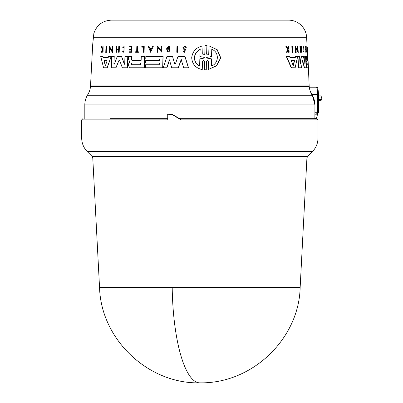 <?xml version="1.0" encoding="UTF-8"?>
<svg xmlns="http://www.w3.org/2000/svg" width="403" height="403" viewBox="0 0 403 403"><rect width="100%" height="100%" fill="white"/><g stroke="black" fill="none" stroke-linecap="round" stroke-linejoin="round"><path stroke-width="0.6" d="M172.202 287.661A100.433 27.681 90 0 0 199.848 382.85C148.249 384.114 101.062 339.568 99.551 287.661L300.139 287.661L306.925 157.966L92.771 157.966L92.065 156.384L87.33 151.649C83.643 147.851 81.759 143.302 81.678 138.007L81.678 119.867L82.887 118.663M313.333 118.663L179.249 118.663L181.093 119.867L172.016 114.523L167.275 114.2L167.275 119.867L81.678 119.867M88.136 93.98L311.559 93.98L312.295 95.254A19.294 19.294 0 0 1 314.879 104.901L84.816 104.901A19.294 19.294 0 0 1 87.401 95.254L88.136 93.98A18.085 18.085 0 0 0 90.484 86.6L309.212 86.469L90.484 86.6M307.101 46.592L306.612 37.293A18.085 18.085 0 0 0 288.548 20.15L111.263 20.15C102.508 20.664 96.705 25.087 93.854 33.414L92.715 44.244L90.494 86.469M99.551 287.661L92.771 157.966M92.065 156.384L307.625 156.384L312.36 151.649L87.33 151.649M181.093 119.867L318.012 119.867L318.012 138.007L81.678 138.007M84.816 104.901L84.816 118.663M168.137 114.2L171.401 114.2L172.57 114.523L172.016 114.523M311.574 94.786L312.028 94.428L312.29 94.891L314.929 104.901L314.879 118.663L179.587 118.663L172.57 114.523M311.559 93.98A18.085 18.085 0 0 1 309.212 86.6M318.466 94.428C318.234 88.826 317.554 86.413 316.426 87.194L309.277 87.194L316.426 87.194C317.146 87.622 317.519 90.035 317.544 94.428L318.466 94.428L318.466 112.271L316.466 114.2L317.544 112.271L317.544 94.428L312.028 94.428L310.25 91.199M106.327 46.592L106.145 52.546L105.767 52.546L105.949 46.592L106.468 46.592L106.286 52.546L105.903 52.546M206.044 45.604L207.046 45.63L206.633 54.148L207.651 55.02L208.734 54.148L208.996 45.866L217.106 49.77L220.643 57.931L216.441 65.765L208.245 69.553L208.507 61.276L207.48 60.4L206.407 61.271L206.14 69.795L204.306 69.795L204.573 61.276L203.56 60.4L202.502 61.276L202.251 69.553C195.737 68.178 192.221 64.233 191.702 57.71C192.614 51.161 196.372 47.216 202.976 45.866L202.724 54.143L202.976 45.866M208.996 45.866L217.262 49.77L220.804 57.931L216.592 65.765L208.245 69.553M206.407 61.276L206.286 69.795L205.288 69.82M202.502 61.281L202.251 69.553M114.109 56.324L113.893 63.916L114.366 64.092L113.893 63.916L114.24 56.324L111.686 56.324L111.354 67.769L115.873 67.769L119.061 60.183L115.999 67.769L111.485 67.769M114.366 64.092L117.308 56.324L121.585 56.324L124.497 64.289M124.729 63.916L124.189 64.092L124.729 63.916L124.93 56.324L127.872 56.324L127.565 67.769L122.457 67.769M184.871 56.324L188.382 67.769L183.652 67.769L181.179 59.523L178.227 67.769L171.713 67.769L169.436 59.861L166.812 67.769L163.27 67.769L167.018 56.324L172.524 56.324L174.645 63.79L175.461 63.79L178.03 56.324L184.997 56.324L188.513 67.769L183.783 67.769M181.31 59.523L178.358 67.769L172.847 67.769M169.562 59.861L166.938 67.769L163.396 67.769M172.524 56.324L174.645 63.79L175.043 64.082M144.481 56.324L144.304 67.769L129.952 67.769L128.29 65.538L128.325 64.238L129.746 62.122L128.466 59.125L128.542 56.324L131.408 56.324L131.323 59.533L132.058 60.339L141.156 60.339L141.257 56.324L144.481 56.324L144.183 67.769L129.952 67.769M131.408 56.324L131.449 59.533M145.856 60.369L159.376 60.369L159.412 59.024L145.891 59.024M159.412 59.024L145.77 59.024L145.846 56.324L163.104 56.324L162.802 67.769L145.664 67.769M145.745 64.742L159.261 64.742L159.306 63.064L145.785 63.064M111.218 56.324L107.238 67.769L103.566 67.769L100.71 56.324L102.992 56.324L103.334 57.689L108.16 57.689L108.644 56.324L111.218 56.324L107.102 67.769L103.707 67.769M169.013 52.279L169.859 46.3L169.139 52.279L166.736 51.146L167.577 50.571L168.635 51.287M169.215 47.171L167.265 48.667M167.457 50.571L169.038 51.352L169.149 47.166L167.144 48.667L168.595 48.667L168.58 49.262L166.268 49.262M110.039 48.36L109.913 52.546L109.505 52.546M109.954 46.592L109.933 47.368L112.125 50.904L112.246 46.592L112.679 46.592L112.508 52.546L109.903 48.36L109.782 52.546L109.369 52.546L109.545 46.592L110.09 46.592L110.069 47.368L112.256 50.904M112.679 46.592L112.508 52.546M157.931 46.3L157.911 47.075L161.245 50.612L161.361 46.3L161.996 46.3L161.84 52.254L157.88 48.068L157.775 52.254L157.155 52.254L157.311 46.3L158.052 46.3L158.031 47.075L161.371 50.612M161.996 46.3L161.84 52.254M158.006 48.068L157.895 52.254L157.276 52.254M148.969 46.3L149.896 48.335L151.624 48.335L152.551 46.3L153.306 46.3L150.596 52.249L148.233 46.3L148.969 46.3L149.775 48.335L151.624 48.335M153.306 46.3L150.596 52.249M116.205 52.254L116.658 52.254L116.729 49.73L118.678 49.73L116.603 49.73L116.532 52.254L116.074 52.254L116.235 46.592L116.82 46.592L116.739 49.398L118.689 49.398L118.764 46.592L119.364 46.592L119.207 52.254L118.739 52.254M129.701 49.393L131.378 49.393L131.438 47.091L129.635 47.091L129.65 46.592L132.053 46.592L131.907 52.254L129.625 52.254M129.635 51.775L131.313 51.775L131.358 50.088L129.68 50.088M131.438 47.091L129.761 47.091M184.705 46.028L186.539 47.191L185.743 47.398L186.408 47.191L184.705 46.028L182.836 47.735L183.602 49.161L184.947 50.022L184.408 51.549L183.728 51.025M184.745 46.672L183.652 47.735L184.111 48.612L185.506 49.539L184.519 52.254L182.932 51.277L183.602 51.025M101.491 52.254L102.74 50.068L101.642 52.254L101.173 52.254L102.332 49.604L101.208 46.592L101.536 46.592L102.508 49.211L102.851 46.592L103.113 46.592L102.815 52.254M101.536 46.592L102.659 49.211M103.113 46.592L103.082 52.254L102.669 52.254L102.74 50.068M124.003 46.592L123.973 52.309L124.129 46.592L122.688 47.216L122.94 47.675L123.988 47.176L123.867 51.725L122.88 51.272L123.64 51.675M124.048 47.181L122.94 47.675M135.746 51.775L136.677 51.775L135.62 51.775L135.609 52.254L138.355 52.254L138.365 51.775L138.476 52.254L135.73 52.254M136.677 51.775L136.813 46.592L137.483 46.592L137.347 51.775M144.118 46.592L144.088 52.254L144.239 46.592L141.785 46.592L141.775 47.151L143.518 47.151L141.891 47.151M143.518 47.151L143.382 52.254L143.967 52.254L143.503 52.254M177.637 46.3L177.476 52.254L176.791 52.254L176.957 46.3L177.768 46.3L177.602 52.254L176.917 52.254M292.588 52.546L292.115 46.592L292.507 46.592L292.87 52.546L292.195 52.546L291.832 46.592L292.115 46.592M301.217 67.769L298.618 67.769L297.958 56.324L299.6 56.324L300.028 63.916L300.336 64.092L300.028 63.916M302.522 60.183L302.824 60.183L302.522 60.183L301.479 67.769L298.351 67.769L297.691 56.324L297.958 56.324M301.444 56.324L300.336 64.092L300.074 64.092L301.187 56.324L303.383 56.324L305.091 63.916L304.683 56.324L305.539 56.324L306.154 67.769L304.482 67.769L302.567 60.183L304.23 67.769L304.507 67.769M304.844 63.916L304.683 56.324M305.716 67.769L304.482 67.769M306.562 67.769L308.199 67.769L306.537 67.769L306.139 66.792M307.6 56.324L307.685 60.339L306.769 60.339L307.927 60.339L307.842 56.324L308.441 67.769L306.784 67.769L305.736 60.017M294.885 67.769L291.505 67.769L286.533 56.324L289.48 56.324L290.049 57.689L294.971 57.689L295.278 56.324L297.615 56.324L295.157 67.769L291.218 67.769L286.231 56.324L286.533 56.324M295.918 52.546L295.505 46.592L295.842 46.592L295.888 47.368L297.852 50.904L297.6 46.592L297.908 46.592L298.25 52.546L295.973 48.879M298.25 52.546L295.943 48.36L296.19 52.546L295.58 52.546L295.233 46.592L295.505 46.592M297.55 50.35L297.333 46.592L297.6 46.592M301.822 52.254L301.565 52.254L301.429 49.73L300.593 49.73L300.734 52.254L300.477 52.254L300.159 46.592L300.416 46.592L300.573 49.398L301.409 49.398L301.253 46.592L301.736 46.592L302.049 52.254L301.681 49.73L300.593 49.73M300.477 52.254L300.22 52.254L299.903 46.592L300.159 46.592M305.958 52.254L306.265 52.254L305.963 46.592L305.449 46.592L305.474 47.091L305.887 47.091L305.227 47.091L305.449 46.592M305.726 51.775L305.751 52.254L305.479 51.775L306.139 51.775L306.048 50.088L305.635 50.088L305.595 49.393L306.013 49.393L305.887 47.091M305.892 51.775L305.801 50.088L305.388 50.088L305.595 49.393M305.766 49.393L305.645 47.091M288.321 50.068L288.694 50.068L288.83 52.254L288.538 52.254L288.397 50.068L287.223 52.254L286.76 52.254L288.105 49.604L286.175 46.592L286.654 46.592L288.301 49.211L288.598 48.597L288.472 46.592L288.815 46.592L289.173 52.254L288.88 52.254M286.76 52.254L286.457 52.254L287.807 49.604L285.873 46.592L286.175 46.592M288.004 49.211L288.306 48.597L288.175 46.592L288.472 46.592M303.887 51.675L303.701 47.277M303.741 46.592L303.283 47.216L303.414 47.675L303.031 47.216L303.741 46.592L304.048 52.309L303.62 51.272L303.55 51.74M304.048 52.309L303.298 51.74M307.021 52.254L306.839 46.592L306.905 51.775M306.804 51.775L306.774 46.592M307.328 47.151L307.01 47.151L306.98 46.592L307.328 47.151L307.595 52.254L307.086 46.3M307.595 52.254L307.086 47.151M308.29 64.742L309.156 85.884L90.534 85.884M307.398 52.254L307.474 56.324M306.084 61.377L305.751 56.324L306.426 56.324L306.769 60.339M184.111 48.612L183.521 47.735L184.685 46.672L185.743 47.398M291.349 60.888L291.515 60.364L294.306 60.364L294.512 60.888L293.434 65.306L293.067 65.306L291.349 60.888M308.033 63.029L308.119 64.712L306.965 64.712L306.784 63.87L306.874 63.029L308.033 63.029L306.874 63.029M106.886 60.364L107.057 60.888L105.556 65.306L105.193 65.306L103.994 60.717L104.206 60.364L106.886 60.364L104.347 60.364L104.14 60.717L105.334 65.306L105.692 65.306M131.64 64.712L131.005 63.87L131.685 63.029L140.496 63.029L131.806 63.029L131.126 63.87L131.761 64.712L140.456 64.712L131.64 64.712M199.626 66.082C196.246 64.294 194.508 61.503 194.402 57.71C194.745 53.886 196.659 51.095 200.135 49.342L199.913 56.556L204.316 57.377L204.296 58.047L199.843 58.868L199.626 66.082M200.271 49.342C196.8 51.09 194.891 53.881 194.538 57.71C194.634 61.493 196.377 64.284 199.767 66.082M206.89 58.052L206.517 57.71L206.91 57.367L211.535 56.526L211.766 49.342C219.64 52.103 218.869 63.639 211.227 66.082L211.61 58.898L206.89 58.052L211.459 58.898M206.91 57.367L206.663 57.71L207.031 58.052M288.548 20.15L200.387 20.15M211.918 49.342L211.535 56.526M207.056 57.367L211.686 56.526M211.61 58.898L211.374 66.082M150.032 48.677L151.468 48.677L150.032 48.677L150.762 50.506M306.965 64.712L307.877 64.712L307.791 63.029M293.067 65.306L293.434 65.306L293.157 65.306L294.235 60.888L294.029 60.364L291.515 60.364M139.69 20.15L176.272 20.15M140.496 63.029L140.456 64.712M151.468 48.677L150.641 50.506L149.911 48.677M294.029 60.364L294.306 60.364M206.119 45.604L206.9 45.63L206.633 54.148M205.973 45.604L205.056 45.63L204.795 54.148L203.727 55.02L202.724 54.143M118.935 60.183L119.575 60.183L118.935 60.183M127.751 56.324L127.444 67.769L122.331 67.769L119.575 60.183M121.459 56.324L124.315 64.092M131.323 59.533L131.937 60.339L141.156 60.339M162.983 56.324L162.676 67.769L145.543 67.769L145.624 64.742L159.261 64.742M159.306 63.064L145.664 63.064L145.735 60.369L159.376 60.369M102.846 56.324L103.188 57.689L108.16 57.689M168.469 48.667L168.454 49.262L166.147 49.262L168.615 46.3L169.734 46.3M116.689 46.592L116.613 49.398L118.689 49.398M118.678 49.73L118.608 52.254L119.076 52.254L119.233 46.592M131.358 50.088L129.559 50.088L129.575 49.393L131.378 49.393M131.932 46.592L131.781 52.254L129.499 52.254L129.514 51.775L131.313 51.775M183.98 48.612L185.375 49.539L184.388 52.254M123.847 52.309L122.613 51.74L122.88 51.272M137.363 46.592L137.221 51.775L138.365 51.775M306.25 62.858L306.154 62.122M306.325 61.377L306.401 62.122M307.852 56.324L307.993 59.024M308.063 60.369L308.204 63.064M290.049 57.689L295.248 57.689L295.55 56.324M300.573 49.398L301.666 49.398L301.509 46.592M303.414 47.675L303.771 47.176L304.018 51.725L303.62 51.272M166.066 67.769L166.812 67.769M301.681 49.73L301.429 49.73M287.807 49.604L288.105 49.604M288.306 48.597L288.598 48.597M288.397 50.068L288.694 50.068M303.283 47.216L303.031 47.216M318.541 95.874L321.126 95.874L321.322 97.078L321.126 100.695L318.541 100.695M314.879 118.542L316.461 118.542L317.629 113.837M316.254 114.2L314.879 114.2M171.401 114.2L170.847 114.2M167.608 118.663L110.437 118.663M312.295 95.254L87.401 95.254M306.612 37.293L93.199 37.293M294.235 60.888L294.512 60.888M312.29 94.891L311.836 95.254M311.111 93.98L311.564 93.692M316.471 114.2L317.937 113.581L318.466 112.271L314.879 112.271M314.929 104.901L314.929 112.271A1.929 0.448 -90 0 1 314.879 113.147M318.466 97.078L321.322 97.078M321.322 99.491L318.466 99.491M300.139 287.661C299.016 337.981 253.044 383.802 199.848 382.85M312.36 151.649C316.053 147.851 317.937 143.302 318.012 138.007M309.156 85.884L309.197 86.469M318.012 119.867L316.808 118.663M307.625 156.384L306.925 157.966"/></g></svg>
